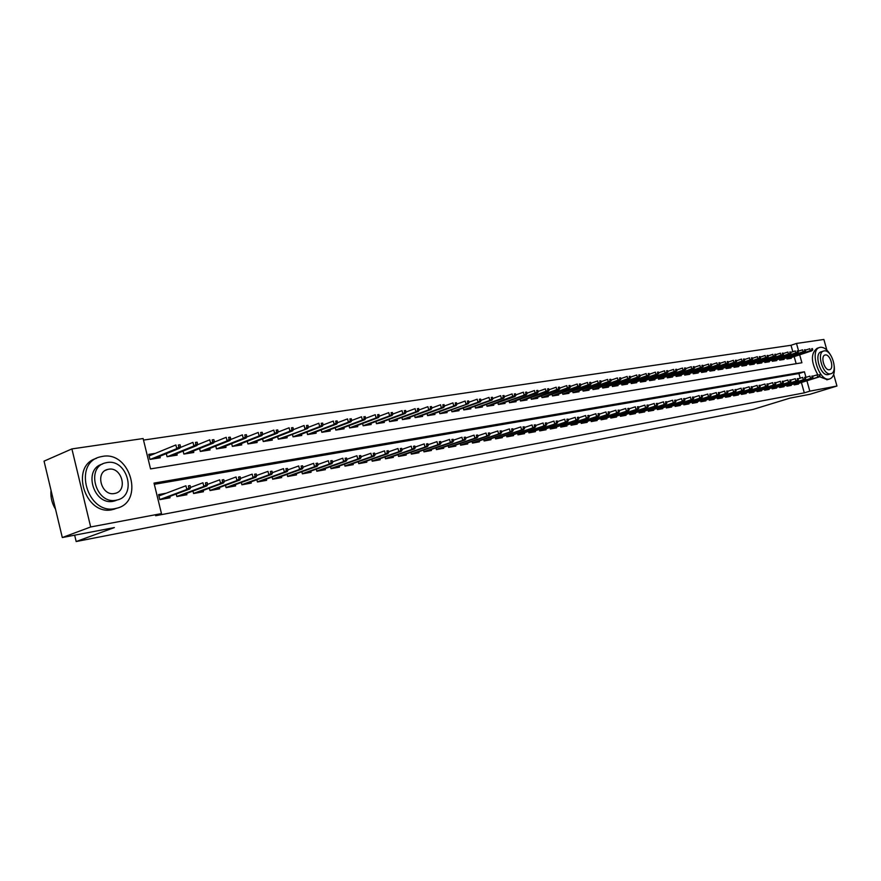 <?xml version="1.0" encoding="UTF-8"?>
<svg xmlns="http://www.w3.org/2000/svg" width="881" height="881" viewBox="0 0 881 881"><rect width="100%" height="100%" fill="white"/><g stroke="black" fill="none" stroke-linecap="round" stroke-linejoin="round"><path stroke-width="1.32" d="M833.69 374.425L836.95 386.032L809.892 394.303L789.949 398.124L752.991 409.456L76.173 541.54L114.365 527.576L62.309 537.542L44.05 461.137L71.901 448.914L143.129 438.54L150.552 468.901L801.897 362.763L799.673 354.812M792.823 351.728L791.017 345.275L143.504 440.082M791.017 345.275L796.501 343.447L823.878 339.46L826.852 350.076M793.902 383.885L794.177 384.876L798.483 384.094L798.307 383.455M786.656 385.184L786.942 386.186L791.292 385.393L791.116 384.755M779.322 386.495L779.608 387.508L784.013 386.715L783.837 386.065M771.888 387.827L772.174 388.851L776.646 388.047L776.458 387.387M764.367 389.171L764.653 390.217L769.179 389.391L768.992 388.741M756.746 390.536L757.032 391.593L761.613 390.768L761.437 390.096M749.026 391.924L749.324 392.992L753.96 392.144L753.773 391.472M741.207 393.322L741.505 394.402L746.207 393.554L746.02 392.871M733.289 394.743L733.587 395.833L738.355 394.974L738.157 394.292M725.261 396.175L725.57 397.287L730.393 396.417L730.206 395.723M717.134 397.639L717.442 398.752L722.332 397.871L722.134 397.177M708.897 399.115L709.205 400.249L714.161 399.346L713.962 398.641M700.538 400.602L700.858 401.758L705.879 400.844L705.681 400.139M692.081 402.121L692.4 403.289L697.488 402.364L697.289 401.648M683.502 403.652L683.832 404.831L688.986 403.905L688.788 403.179M674.813 405.216L675.132 406.405L680.363 405.458L680.165 404.731M692.862 398.597L693.732 398.443L693.336 396.99L692.455 397.144L692.862 398.597L691.133 399.732L692.719 399.456L666.311 407.947L671.63 407.044L671.421 406.295M657.061 408.388L657.391 409.621L662.765 408.641L662.567 407.892M647.998 410.006L648.339 411.251L653.79 410.271L653.581 409.511M638.813 411.647L639.154 412.914L644.683 411.923L644.474 411.152M629.497 413.321L629.838 414.599L635.443 413.585L635.234 412.815M620.048 415.006L620.4 416.306L626.083 415.281L625.873 414.499M637.844 408.344L638.802 408.178L638.384 406.659L637.437 406.824L637.844 408.344L636.082 409.533L637.8 409.225L610.808 418.023L616.579 416.999L616.37 416.206M628.208 410.05L629.177 409.885L628.759 408.355L627.79 408.52L628.208 410.05L626.435 411.24L628.175 410.931L601.095 419.785L606.943 418.739L606.734 417.946M590.865 420.226L591.228 421.592L597.164 420.512L596.955 419.697M608.496 413.552L609.498 413.376L609.079 411.823L608.077 411.989L608.496 413.552L606.712 414.753L608.507 414.433L581.229 423.387L587.253 422.307L587.032 421.481M570.701 423.827L571.075 425.237L577.187 424.124L576.967 423.298M560.393 425.677L560.768 427.098L566.968 425.975L566.747 425.138M549.92 427.538L550.306 428.992L556.605 427.847L556.374 426.999M539.304 429.443L539.69 430.908L546.077 429.752L545.857 428.893M528.512 431.36L528.908 432.857L535.395 431.69L535.163 430.809M517.565 433.32L517.962 434.84L524.558 433.65L524.316 432.769M506.443 435.302L506.85 436.855L513.546 435.643L513.304 434.74M495.155 437.317L495.562 438.892L502.357 437.659L502.126 436.756M483.68 439.366L484.098 440.963L491.003 439.718L490.761 438.804M472.029 441.447L472.458 443.077L479.462 441.81L479.22 440.874M460.19 443.561L460.62 445.213L467.745 443.925L467.503 442.978M448.165 445.698L448.605 447.394L455.84 446.083L455.587 445.125M435.941 447.878L436.392 449.596L443.738 448.264L443.484 447.295M423.519 450.092L423.97 451.843L431.448 450.488L431.194 449.508M410.887 452.338L411.35 454.122L418.949 452.757L418.684 451.755M398.058 454.629L398.52 456.446L406.24 455.048L405.987 454.034M384.997 456.953L385.471 458.814L393.333 457.393L393.069 456.358M371.727 459.32L372.211 461.204L380.196 459.761L379.931 458.715M358.226 461.721L358.721 463.648L366.837 462.184L366.573 461.115M344.493 464.166L345 466.137L353.259 464.639L352.984 463.56M330.518 466.644L331.036 468.659L339.438 467.139L339.163 466.038M316.312 469.177L316.83 471.225L325.386 469.683L325.1 468.571M301.842 471.742L302.37 473.846L311.081 472.271L310.795 471.137M287.118 474.363L287.658 476.5L296.523 474.903L296.225 473.747M272.13 477.017L272.681 479.209L281.7 477.579L281.402 476.412M256.878 479.727L257.428 481.973L266.613 480.31L266.315 479.121M241.339 482.491L241.901 484.781L251.261 483.085L250.953 481.874M225.503 485.288L226.087 487.645L235.612 485.916L235.304 484.682M209.392 488.151L209.986 490.552L219.688 488.801L219.369 487.545M192.961 491.058L193.567 493.525L203.456 491.741L203.137 490.453M176.233 494.021L176.85 496.554L186.915 494.726L186.596 493.415M155.397 453.352L148.746 454.376L149.968 459.397L160.265 457.768L159.901 456.259M796.16 363.699L794.177 356.607M166.322 453.649L167.071 456.699L177.18 455.103L176.817 453.627M183.116 451.083L183.854 454.056L193.765 452.493L193.413 451.039M199.602 448.561L200.317 451.457L210.052 449.927L209.7 448.506M215.79 446.083L216.484 448.914L226.043 447.405L225.701 446.006M231.67 443.661L232.353 446.403L241.735 444.927L241.394 443.561M247.264 441.26L247.935 443.947L257.153 442.493L256.823 441.161M262.582 438.914L263.243 441.535L272.295 440.115L271.965 438.793M308.427 427.219L307.954 425.325L306.467 425.556L306.94 427.439L308.427 427.219L307.634 428.485L278.275 439.167L287.173 437.769L286.843 436.48M278.275 439.167L277.636 436.602M292.415 434.333L293.043 436.844L301.776 435.467L301.456 434.19M306.929 432.097L307.557 434.553L316.136 433.199L315.827 431.954M321.202 429.906L321.818 432.307L330.254 430.974L329.935 429.752M335.232 427.748L335.826 430.093L344.119 428.783L343.81 427.582M349.019 425.633L349.603 427.924L357.763 426.635L357.455 425.457M362.576 423.541L363.148 425.787L371.165 424.521L370.868 423.365M375.901 421.492L376.462 423.695L384.347 422.451L384.05 421.305M389.006 419.466L389.567 421.625L397.32 420.402L397.023 419.279M401.901 417.484L402.441 419.598L410.072 418.387L409.786 417.286M414.577 415.524L415.116 417.594L422.616 416.416L422.34 415.325M427.054 413.596L427.582 415.634L434.961 414.466L434.685 413.387M439.333 411.702L439.85 413.696L447.108 412.55L446.832 411.493M451.402 409.841L451.92 411.79L459.067 410.667L458.792 409.621M463.296 408.002L463.791 409.918L470.839 408.817L470.564 407.782M474.991 406.196L475.487 408.079L482.414 406.989L482.149 405.976M486.51 404.412L487.006 406.262L493.823 405.194L493.558 404.192M497.853 402.661L498.338 404.478L505.055 403.421L504.791 402.43M509.02 400.932L509.493 402.716L516.112 401.681L515.859 400.701M520.021 399.225L520.484 400.987L527.003 399.963L526.75 398.994M530.858 397.551L531.309 399.28L537.729 398.267L537.476 397.32M541.529 395.899L541.98 397.595L548.301 396.604L548.048 395.668M552.035 394.27L552.486 395.943L558.708 394.963L558.466 394.038M562.397 392.662L562.827 394.314L568.972 393.344L568.73 392.43M572.595 391.087L573.024 392.706L579.081 391.748L578.839 390.845M582.649 389.523L583.079 391.12L589.037 390.184L588.805 389.292M592.561 387.992L592.979 389.556L598.86 388.631L598.628 387.75M602.329 386.473L602.747 388.014L608.54 387.1L608.308 386.241M611.965 384.975L612.372 386.506L618.077 385.603L617.845 384.744M621.457 383.51L621.865 385.008L627.492 384.116L627.261 383.268M630.818 382.057L631.214 383.532L636.765 382.651L636.545 381.814M640.047 380.625L640.443 382.079L645.916 381.209L645.685 380.383M649.154 379.204L649.539 380.647L654.935 379.788L654.715 378.973M658.129 377.817L658.514 379.226L663.833 378.39L663.613 377.586M666.983 376.44L667.358 377.828L672.61 377.002L672.39 376.209M675.716 375.086L676.09 376.462L681.277 375.636L681.057 374.854M684.339 373.742L684.702 375.097L689.812 374.293L689.603 373.511M692.84 372.421L693.204 373.764L698.248 372.96L698.027 372.189M701.221 371.121L701.584 372.443L706.562 371.65L706.353 370.89M709.502 369.833L709.855 371.132L714.766 370.361L714.568 369.602M717.674 368.566L718.026 369.844L722.872 369.084L722.662 368.335M725.735 367.311L726.087 368.577L730.867 367.817L730.668 367.08M733.697 366.078L734.038 367.322L738.763 366.573L738.564 365.846M741.549 364.855L741.89 366.089L746.559 365.351L746.35 364.624M749.313 363.644L749.643 364.866L754.246 364.139L754.048 363.413M756.966 362.454L757.297 363.655L761.845 362.939L761.647 362.223M790.918 353.259L790.543 351.937L789.805 352.048L790.18 353.38L790.918 353.259L789.894 354.228L764.851 362.465L769.344 361.761L769.146 361.056M764.851 362.465L764.532 361.276M798.285 352.136L797.922 350.814L797.184 350.924L797.558 352.246L798.285 352.136L797.261 353.094L772.318 361.276L776.756 360.593L776.557 359.889M772.318 361.287L771.998 360.12M805.564 351.023L805.201 349.702L804.474 349.812L804.838 351.134L805.564 351.023L804.54 351.982L779.685 360.12L784.068 359.437L783.87 358.743M779.685 360.131L779.366 358.963M812.756 349.922L812.392 348.612L811.676 348.722L812.04 350.021L812.756 349.922L811.72 350.869L786.964 358.963L791.292 358.292L791.105 357.609M786.964 358.974L786.645 357.84M805.972 377.354L804.419 371.793L154.021 483.107L161.476 513.601L155.618 515.737L804.298 392.86L801.402 382.486M800.201 378.158L798.902 373.533L154.318 484.308M166.046 493.261L158.569 494.593L159.802 499.637L170.066 497.776L169.747 496.444M581.229 423.398L580.854 422.01M601.095 419.808L600.732 418.464M610.819 418.046L610.456 416.724M666.322 408.002L666.003 406.791M74.654 535.185L76.173 541.54M62.309 537.542L90.677 526.97L71.901 448.914M836.95 386.032L809.826 391.153L806.919 380.768M804.298 392.86L809.826 391.153M161.476 513.601L90.677 526.97M798.638 351.112L796.501 343.447M798.902 373.533L804.419 371.793M161.289 495.056L158.8 495.507M188.886 487.931L190.604 487.622L190.098 485.585L188.38 485.883L188.886 487.931L186.827 489.462L189.922 488.911L162.511 499.142M159.791 499.571L186.827 489.462L185.924 485.772L158.91 495.959M188.38 485.883L190.098 485.585M189.922 488.911L190.604 487.622M149.021 455.532L150.673 455.279M180.55 446.81L180.054 444.773L178.325 445.037L178.832 447.074L180.55 446.81L179.889 448.154L176.784 448.627L175.881 444.96L149.12 455.918M178.832 447.074L176.784 448.627L150.486 459.309M179.889 448.154L153.569 458.825M178.325 445.037L180.054 444.773M51.043 490.409L50.911 492.094C50.691 498.172 52.232 503.877 55.547 509.229M102.57 456.38L100.357 456.843C72.319 462.844 87.285 515.132 115.202 508.568L116.677 508.238C144.583 502.214 130.553 450.863 102.57 456.38M96.392 458.384C69.489 465.719 85.083 516.145 112.283 509.67L117.217 508.095M117.393 499.923L113.429 501.245C93.595 505.826 82.66 468.945 102.394 464.111M106.997 462.558L105.478 462.877C85.303 467.194 95.996 504.824 116.127 500.21L117.261 499.956C137.37 495.629 127.15 458.483 106.997 462.558M114.497 493.503L115.268 493.338C128.241 490.541 121.6 466.556 108.616 469.232L107.68 469.43C94.685 472.216 101.524 496.41 114.497 493.503M830.552 354.977C827.336 349.592 823.933 347.026 820.365 347.29L819.914 347.378C809.099 349.239 818.713 381.836 829.274 379.05L829.572 378.984C833.272 377.63 834.836 373.467 834.285 366.496M819.352 347.566L817.172 348.27C810.641 353.248 810.839 362.069 817.799 374.722M819.396 376.65L827.292 379.7M828.603 374.447L828.03 374.601C820.42 376.561 813.515 353.138 821.301 351.794L823.438 351.101M824.131 350.902L823.823 350.968C816.059 352.312 822.964 375.769 830.563 373.808L830.794 373.753C838.536 372.377 831.763 349.151 824.131 350.902M829.417 369.734L829.572 369.701C834.571 368.809 830.188 353.821 825.277 354.977L825.09 355.01C820.079 355.88 824.517 370.978 829.417 369.734M205.912 484.913L207.597 484.616L207.101 482.59L205.416 482.887L205.912 484.913L203.863 486.422L206.903 485.883L179.416 496.091M176.828 496.466L203.863 486.422L202.96 482.777L190.549 487.424M205.416 482.887L207.101 482.59M206.903 485.883L207.597 484.616M222.618 481.951L224.27 481.654L223.774 479.649L222.122 479.947L222.618 481.951L220.58 483.449L223.554 482.92L196.011 493.085M193.545 493.437L220.58 483.449L219.688 479.837L207.542 484.363M222.122 479.947L223.774 479.649M223.554 482.92L224.27 481.654M239.004 479.044L240.634 478.757L240.139 476.775L238.52 477.062L239.004 479.044L236.978 480.53L239.896 480.013L212.288 490.133M209.953 490.453L236.978 480.53L236.086 476.962L224.192 481.356M238.52 477.062L240.139 476.775M239.896 480.013L240.634 478.757M255.094 476.192L256.679 475.916L256.195 473.945L254.598 474.22L255.094 476.192L253.067 477.667L255.931 477.161L228.278 487.248M226.065 487.523L253.067 477.667L252.186 474.132L240.546 478.405M254.598 474.22L256.195 473.945M255.931 477.161L256.679 475.916M197.608 444.2L197.113 442.185L195.428 442.438L195.923 444.453L197.608 444.2L196.926 445.533L193.886 445.995L192.983 442.372L180.176 447.57M195.923 444.453L193.886 445.995L167.511 456.633M196.926 445.533L170.54 456.149M195.428 442.438L197.113 442.185M214.347 441.634L213.852 439.641L212.189 439.883L212.684 441.888L214.347 441.634L213.643 442.956L210.658 443.418L209.766 439.817L197.278 444.85M212.684 441.888L210.658 443.418L184.217 453.99M213.643 442.956L187.19 453.528M212.189 439.883L213.852 439.641M230.767 439.112L230.271 437.141L228.642 437.383L229.137 439.366L230.767 439.112L230.051 440.434L227.122 440.885L226.23 437.317L214.05 442.196M229.137 439.366L227.122 440.885L200.615 451.413M230.051 440.434L203.533 450.951M228.642 437.383L230.271 437.141M246.878 436.646L246.394 434.685L244.786 434.928L245.281 436.888L246.878 436.646L246.14 437.956L243.266 438.397L242.385 434.862L230.514 439.586M245.281 436.888L243.266 438.397L216.715 448.87M246.14 437.956L219.578 448.418M244.786 434.928L246.394 434.685M270.874 473.394L272.438 473.119L271.954 471.17L270.39 471.445L270.874 473.394L268.859 474.859L271.667 474.363L243.971 484.407M241.879 484.66L268.859 474.859L267.978 471.357L256.591 475.52M270.39 471.445L271.954 471.17M271.667 474.363L272.438 473.119M262.692 434.223L262.208 432.285L260.633 432.516L261.128 434.465L262.692 434.223L261.943 435.522L259.124 435.952L258.243 432.461L246.658 437.031M261.128 434.465L259.124 435.952L232.518 446.381M261.943 435.522L235.337 445.94M260.633 432.516L262.208 432.285M286.369 470.652L287.9 470.377L287.415 468.45L285.885 468.714L286.369 470.652L284.365 472.106L287.129 471.61L259.388 481.621M257.395 481.841L284.365 472.106L283.495 468.626L272.328 472.69M285.885 468.714L287.415 468.45M287.129 471.61L287.9 470.377M278.22 431.844L277.735 429.917L276.194 430.159L276.678 432.075L278.22 431.844L277.449 433.133L274.685 433.562L273.815 430.093L262.516 434.52M276.678 432.075L274.685 433.562L248.035 443.936M277.449 433.133L250.799 443.495M276.194 430.159L277.735 429.917M301.577 467.954L303.086 467.69L302.601 465.774L301.104 466.038L301.577 467.954L299.584 469.397L302.293 468.912L274.52 478.879M272.647 479.077L299.584 469.397L298.714 465.95L287.79 469.903M301.104 466.038L302.601 465.774M302.293 468.912L303.086 467.69M293.461 429.51L292.977 427.604L291.468 427.836L291.952 429.741L293.461 429.51L292.679 430.787L289.959 431.205L289.089 427.781L278.088 432.064M291.952 429.741L289.959 431.205L263.287 441.535M292.679 430.787L265.996 441.106M291.468 427.836L292.977 427.604M316.521 465.3L317.997 465.047L317.523 463.153L316.037 463.406L316.521 465.3L314.528 466.732L317.193 466.258L289.397 476.192M287.624 476.357L314.528 466.732L313.669 463.329L302.965 467.183M316.037 463.406L317.523 463.153M317.193 466.258L317.997 465.047M306.94 427.439L304.958 428.893L304.099 425.501L293.373 429.653M307.634 428.485L280.929 438.749M306.467 425.556L307.954 425.325M331.19 462.701L332.644 462.448L332.159 460.565L330.716 460.829L331.19 462.701L329.208 464.122L331.818 463.659L304 473.549M302.337 473.681L329.208 464.122L328.349 460.741L317.865 464.496M330.716 460.829L332.159 460.565M331.818 463.659L332.644 462.448M345.594 460.146L347.026 459.893L346.552 458.032L345.121 458.285L345.594 460.146L343.623 461.556L346.189 461.104L318.36 470.95M316.786 471.06L343.623 461.556L342.775 458.208L332.5 461.875M345.121 458.285L346.552 458.032M346.189 461.104L347.026 459.893M359.756 457.635L361.155 457.393L360.681 455.543L359.283 455.796L359.756 457.635L357.785 459.045L360.318 458.594L332.467 468.395M330.992 468.483L357.785 459.045L356.937 455.719L346.872 459.287M359.283 455.796L360.681 455.543M360.318 458.594L361.155 457.393M373.665 455.18L375.042 454.926L374.568 453.098L373.192 453.341L373.665 455.18L371.705 456.567L374.183 456.127L346.332 465.895M344.945 465.95L371.705 456.567L370.868 453.275L360.99 456.754M373.192 453.341L374.568 453.098M374.183 456.127L375.042 454.926M387.332 452.757L388.686 452.515L388.224 450.698L386.869 450.94L387.332 452.757L385.382 454.133L387.816 453.693L359.966 463.428M358.666 463.461L385.382 454.133L384.545 450.863L374.877 454.266M386.869 450.94L388.224 450.698M387.816 453.693L388.686 452.515M400.767 450.367L402.099 450.136L401.637 448.341L400.304 448.572L400.767 450.367L398.829 451.744L401.218 451.314L373.368 460.994M372.156 461.016L398.829 451.744L397.992 448.506L388.51 451.832M400.304 448.572L401.637 448.341M401.218 451.314L402.099 450.136M413.971 448.033L415.281 447.801L414.819 446.017L413.519 446.249L413.971 448.033L412.044 449.387L414.4 448.969L386.55 458.616M385.426 458.616L412.044 449.387L411.218 446.182L401.912 449.42M413.519 446.249L414.819 446.017M414.4 448.969L415.281 447.801M426.955 445.731L428.243 445.5L427.792 443.738L426.503 443.958L426.955 445.731L425.038 447.074L427.351 446.667L399.511 456.27M398.465 456.248L425.038 447.074L424.213 443.892L415.094 447.063M426.503 443.958L427.792 443.738M427.351 446.667L428.243 445.5M439.729 443.462L440.996 443.242L440.533 441.491L439.267 441.711L439.729 443.462L437.813 444.806L440.093 444.398L412.264 453.957M411.295 453.924L437.813 444.806L436.998 441.645L428.045 444.751M439.267 441.711L440.533 441.491M440.093 444.398L440.996 443.242M452.283 441.238L453.528 441.018L453.076 439.278L451.832 439.498L452.283 441.238L450.378 442.57L452.614 442.174L424.807 451.689M423.915 451.634L450.378 442.57L449.563 439.443L440.786 442.471M451.832 439.498L453.076 439.278M452.614 442.174L453.528 441.018M464.628 439.046L465.851 438.837L465.41 437.108L464.177 437.328L464.628 439.046L462.734 440.368L464.937 439.971L437.141 449.464M436.337 449.387L462.734 440.368L461.93 437.273L453.319 440.225M464.177 437.328L465.41 437.108M464.937 439.971L465.851 438.837M476.775 436.899L477.987 436.679L477.535 434.972L476.335 435.192L476.775 436.899L474.892 438.209L477.062 437.824L449.288 447.262M448.55 447.174L474.892 438.209L474.088 435.137L465.642 438.022M476.335 435.192L477.535 434.972M477.062 437.824L477.987 436.679M337.566 422.748L337.093 420.898L335.661 421.107L336.135 422.968L337.566 422.748L336.751 424.003L334.174 424.4L333.326 421.063L323.129 424.961L322.655 423.089L321.191 423.309L321.664 425.182L323.129 424.961L322.325 426.228L319.693 426.624L318.845 423.254L308.383 427.285M321.664 425.182L319.693 426.624L293.043 436.822M322.325 426.228L295.587 436.436M321.191 423.309L322.655 423.089M336.135 422.968L334.174 424.4L307.546 434.52M336.751 424.003L310.002 434.168M335.661 421.107L337.093 420.898M351.75 420.578L351.288 418.739L349.878 418.949L350.352 420.788L351.75 420.578L350.924 421.823L348.391 422.208L347.543 418.904L337.555 422.704M350.352 420.788L348.391 422.208L321.807 432.263M350.924 421.823L324.164 431.932M349.878 418.949L351.288 418.739M365.692 418.431L365.23 416.614L363.842 416.823L364.316 418.651L365.692 418.431L364.855 419.675L362.366 420.061L361.529 416.779L351.728 420.49M364.316 418.651L362.366 420.061L335.815 430.049M364.855 419.675L338.084 429.741M363.842 416.823L365.23 416.614M379.392 416.339L378.929 414.533L377.575 414.742L378.037 416.548L379.392 416.339L378.544 417.561L376.099 417.946L375.262 414.698L365.659 418.31M378.037 416.548L376.099 417.946L349.592 427.869M378.544 417.561L351.761 427.582M377.575 414.742L378.929 414.533M392.86 414.268L392.397 412.484L391.065 412.682L391.527 414.477L392.86 414.268L392.001 415.491L389.6 415.865L388.763 412.638L379.359 416.173M391.527 414.477L389.6 415.865L363.126 425.721M392.001 415.491L365.219 425.457M391.065 412.682L392.397 412.484M406.097 412.242L405.645 410.469L404.324 410.667L404.786 412.44L406.097 412.242L405.227 413.453L402.87 413.817L402.044 410.623L392.816 414.07M404.786 412.44L402.87 413.817L376.451 423.618M405.227 413.453L378.456 423.376M404.324 410.667L405.645 410.469M419.114 410.249L418.662 408.487L417.374 408.685L417.825 410.447L419.114 410.249L418.233 411.46L415.909 411.812L415.094 408.641L406.042 412.011M417.825 410.447L415.909 411.812L389.545 421.547M418.233 411.46L391.461 421.327M417.374 408.685L418.662 408.487M431.921 408.288L431.459 406.537L430.192 406.736L430.644 408.487L431.921 408.288L431.029 409.489L428.739 409.841L427.924 406.692L419.048 409.973M430.644 408.487L428.739 409.841L402.419 419.51M431.029 409.489L404.269 419.312M430.192 406.736L431.459 406.537M444.509 406.361L444.057 404.632L442.802 404.82L443.253 406.548L444.509 406.361L443.606 407.551L441.359 407.892L440.544 404.775L431.833 407.98M443.253 406.548L441.359 407.892L415.094 417.495M443.606 407.551L416.856 417.319M442.802 404.82L444.057 404.632M456.887 404.456L456.435 402.749L455.213 402.936L455.653 404.643L456.887 404.456L455.984 405.645L453.77 405.987L452.966 402.892L444.42 406.02M455.653 404.643L453.77 405.987L427.549 415.524M455.984 405.645L429.245 415.369M455.213 402.936L456.435 402.749M441.458 413.442L468.152 403.773L439.817 413.585M467.855 402.782L469.066 402.595L468.626 400.888L467.415 401.075L467.855 402.782L465.972 404.104L465.179 401.042L456.787 404.093M467.415 401.075L468.626 400.888M469.066 402.595L468.152 403.773M488.735 434.774L489.913 434.564L489.473 432.879L488.283 433.089L488.735 434.774L486.852 436.073L488.988 435.699L461.237 445.103M460.565 444.993L486.852 436.073L486.048 433.034L477.766 435.853M488.283 433.089L489.473 432.879M488.988 435.699L489.913 434.564M500.496 432.692L501.663 432.483L501.212 430.809L500.056 431.007L500.496 432.692L498.624 433.981L500.716 433.606L472.998 442.978M472.403 442.846L498.624 433.981L497.831 430.963L489.693 433.727M500.056 431.007L501.212 430.809M500.716 433.606L501.663 432.483M512.07 430.644L513.216 430.435L512.775 428.772L511.63 428.97L512.07 430.644L510.198 431.921L512.268 431.558L484.583 440.874M484.043 440.742L510.198 431.921L509.416 428.926L501.432 431.624M511.63 428.97L512.775 428.772M512.268 431.558L513.216 430.435M523.457 428.618L524.591 428.419L524.151 426.767L523.017 426.966L523.457 428.618L521.607 429.895L523.633 429.532L495.981 438.815M495.507 438.661L521.607 429.895L520.814 426.922L512.984 429.565M523.017 426.966L524.151 426.767M523.633 429.532L524.591 428.419M481.048 400.756L480.608 399.071L479.418 399.247L479.859 400.943L481.048 400.756L480.134 401.923L477.987 402.254L477.194 399.214L468.967 402.199M479.859 400.943L477.987 402.254L451.887 411.68M480.134 401.923L453.44 411.559M479.418 399.247L480.608 399.071M492.842 398.95L492.402 397.276L491.235 397.452L491.675 399.126L492.842 398.95L491.917 400.106L489.803 400.437L489.021 397.419L480.938 400.337M491.675 399.126L489.803 400.437L463.769 409.797M491.917 400.106L465.245 409.698M491.235 397.452L492.402 397.276M504.45 397.166L504.009 395.514L502.853 395.69L503.293 397.342L504.45 397.166L503.514 398.322L501.443 398.641L500.65 395.657L492.732 398.509M503.293 397.342L501.443 398.641L475.454 407.947M503.514 398.322L476.874 407.859M502.853 395.69L504.009 395.514M515.87 395.415L515.44 393.774L514.306 393.95L514.735 395.591L515.87 395.415L514.933 396.571L512.885 396.879L512.103 393.917L504.328 396.703M514.735 395.591L486.973 406.13M514.933 396.571L488.316 406.053M514.306 393.95L515.44 393.774M534.668 426.635L535.78 426.437L535.351 424.796L534.238 424.994L534.668 426.635L532.818 427.902L534.822 427.538L507.203 436.789M506.795 436.613L532.818 427.902L532.047 424.95L524.349 427.538M534.238 424.994L535.351 424.796M534.822 427.538L535.78 426.437M527.113 393.697L526.684 392.067L525.561 392.232L526.001 393.862L527.113 393.697L526.166 394.842L524.162 395.151L523.38 392.199L515.737 394.93M526.001 393.862L524.162 395.151L498.305 404.335M526.166 394.842L499.593 404.28M525.561 392.232L526.684 392.067M545.713 424.675L546.804 424.488L546.374 422.858L545.273 423.056L545.713 424.675L543.874 425.93L545.846 425.578L518.259 434.785M517.907 434.608L543.874 425.93L543.092 423.001L535.549 425.534M545.273 423.056L546.374 422.858M545.846 425.578L546.804 424.488M538.181 392.001L537.751 390.382L536.65 390.547L537.091 392.166L538.181 392.001L537.234 393.135L535.252 393.444L534.481 390.514L526.981 393.19M537.091 392.166L509.46 402.573M537.234 393.135L510.683 402.529M536.65 390.547L537.751 390.382M556.572 422.748L557.651 422.561L557.221 420.942L556.153 421.14L556.572 422.748L554.744 424.003L556.682 423.651L529.14 432.813M528.853 432.626L554.744 424.003L553.973 421.096L546.561 423.574M556.153 421.14L557.221 420.942M556.682 423.651L557.651 422.561M549.083 390.327L548.654 388.719L547.575 388.884L548.004 390.492L549.083 390.327L548.125 391.461L546.176 391.759L545.405 388.862L538.049 391.472M548.004 390.492L520.451 400.844M548.125 391.461L521.618 400.811M547.575 388.884L548.654 388.719M567.276 420.854L568.344 420.666L567.915 419.07L566.857 419.257L567.276 420.854L565.459 422.098L567.364 421.757L539.866 430.875M539.624 430.666L565.459 422.098L564.688 419.213L557.409 421.636M566.857 419.257L567.915 419.07M567.364 421.757L568.344 420.666M559.82 388.686L559.391 387.089L558.323 387.255L558.752 388.851L559.82 388.686L558.851 389.809L556.935 390.096L556.175 387.222L548.94 389.787M558.752 388.851L531.276 399.126M558.851 389.809L532.388 399.115M558.323 387.255L559.391 387.089M577.815 418.982L578.861 418.805L578.443 417.209L577.396 417.396L577.815 418.982L576.009 420.215L577.881 419.885L550.427 428.97M550.24 428.75L576.009 420.215L575.238 417.352L568.091 419.73M577.396 417.396L578.443 417.209M577.881 419.885L578.861 418.805M570.392 387.067L569.963 385.482L568.917 385.636L569.335 387.222L570.392 387.067L569.423 388.18L567.529 388.466L566.769 385.614L559.666 388.125M569.335 387.222L541.936 397.441M569.423 388.18L542.993 397.441M568.917 385.636L569.963 385.482M588.2 417.142L589.235 416.966L588.805 415.392L587.781 415.568L588.2 417.142L586.394 418.365L588.244 418.035L560.834 427.087M560.701 426.856L586.394 418.365L585.634 415.524L578.608 417.858M587.781 415.568L588.805 415.392M588.244 418.035L589.235 416.966M580.799 385.471L580.381 383.896L579.346 384.05L579.764 385.625L580.799 385.471L579.83 386.572L577.969 386.858L577.209 384.028L570.238 386.484M579.764 385.625L552.442 395.778M579.83 386.572L553.444 395.789M579.346 384.05L580.381 383.896M598.43 415.336L599.443 415.149L599.025 413.585L598.001 413.773L598.43 415.336L596.624 416.548L598.452 416.217L571.086 425.226M571.009 424.983L596.624 416.548L595.875 413.729L588.971 416.008M598.001 413.773L599.025 413.585M598.452 416.217L599.443 415.149M591.063 383.896L590.644 382.332L589.62 382.486L590.039 384.05L591.063 383.896L590.083 384.997L588.244 385.283L587.495 382.475L580.645 384.865M590.039 384.05L562.783 394.148M590.083 384.997L563.741 394.17M589.62 382.486L590.644 382.332M581.163 423.144L606.712 414.753L605.963 411.956L599.179 414.191M608.077 411.989L609.079 411.823M608.507 414.433L609.498 413.376M601.161 382.343L600.743 380.801L599.741 380.955L600.159 382.497L601.161 382.343L600.181 383.444L598.375 383.72L597.626 380.933L590.898 383.279M600.159 382.497L572.98 392.541M600.181 383.444L573.883 392.574M599.741 380.955L600.743 380.801M618.429 411.79L619.409 411.614L618.991 410.072L618.01 410.249L618.429 411.79L616.645 412.991L618.418 412.671L591.228 421.57M591.162 421.338L616.645 412.991L615.896 410.205L609.234 412.407M618.01 410.249L618.991 410.072M618.418 412.671L619.409 411.614M611.117 380.823L610.709 379.282L609.718 379.436L610.126 380.977L611.117 380.823L608.353 382.189L607.615 379.414L600.996 381.715M610.126 380.977L583.035 390.944M610.137 381.914L583.883 390.988M609.718 379.436L610.709 379.282M601.029 419.543L626.435 411.24L625.686 408.487L619.145 410.634M627.79 408.52L628.759 408.355M628.175 410.931L629.177 409.885M620.929 379.315L620.521 377.795L619.541 377.938L619.96 379.469L620.929 379.315L618.187 380.669L617.449 377.927L610.951 380.174M619.96 379.469L592.935 389.38M619.938 380.405L593.739 389.435M619.541 377.938L620.521 377.795M610.742 417.792L636.082 409.533L635.333 406.791L628.913 408.894M637.437 406.824L638.384 406.659M637.8 409.225L638.802 408.178M630.598 377.839L630.19 376.319L629.232 376.462L629.64 377.982L630.598 377.839L627.878 379.182L627.14 376.451L620.753 378.665M629.64 377.982L602.703 387.838M629.607 378.907L603.452 387.904M629.232 376.462L630.19 376.319M647.348 406.659L648.284 406.493L647.876 404.985L646.929 405.15L647.348 406.659L645.586 407.837L647.282 407.54L620.389 416.284M620.323 416.052L645.586 407.837L644.848 405.117L638.527 407.187M646.929 405.15L647.876 404.985M647.282 407.54L648.284 406.493M640.135 376.374L639.727 374.877L638.78 375.02L639.188 376.517L640.135 376.374L637.426 377.707L636.699 374.998L630.422 377.167M639.188 376.517L612.328 386.319M639.132 377.442L613.022 386.396M638.78 375.02L639.727 374.877M656.708 405.007L657.633 404.842L657.226 403.344L656.301 403.509L656.708 405.007L654.957 406.174L656.631 405.877L629.838 414.566M629.772 414.345L654.957 406.174L654.22 403.476L648.02 405.502M656.301 403.509L657.226 403.344M656.631 405.877L657.633 404.842M649.528 374.932L649.121 373.445L648.185 373.588L648.592 375.075L649.528 374.932L646.841 376.253L646.114 373.566L639.947 375.691M648.592 375.075L621.81 384.821M648.526 376L622.471 384.909M648.185 373.588L649.121 373.445M665.937 403.366L666.851 403.201L666.443 401.714L665.529 401.879L665.937 403.366L664.197 404.522L665.838 404.236L639.143 412.881M639.088 412.66L664.197 404.522L663.47 401.846L657.358 403.839M665.529 401.879L666.443 401.714M665.838 404.236L666.851 403.201M658.779 373.511L658.382 372.035L657.457 372.178L657.865 373.654L658.779 373.511L656.125 374.832L655.398 372.156L649.33 374.238M657.865 373.654L631.17 383.345M657.788 374.568L631.776 383.444M657.457 372.178L658.382 372.035M675.033 401.758L675.936 401.593L675.54 400.117L674.637 400.282L675.033 401.758L673.304 402.903L674.923 402.617L648.328 411.207M648.273 410.998L673.304 402.903L672.577 400.249L666.576 402.199M674.637 400.282L675.54 400.117M674.923 402.617L675.936 401.593M667.919 372.112L667.512 370.648L666.609 370.78L667.005 372.256L667.919 372.112L665.276 373.423L664.56 370.769L658.592 372.806M667.005 372.256L640.388 381.891M666.906 373.17L640.961 381.991M666.609 370.78L667.512 370.648M684.008 400.161L684.9 400.007L684.504 398.542L683.612 398.697L684.008 400.161L682.279 401.307L683.887 401.02L657.38 409.566M657.325 409.357L682.279 401.307L681.564 398.675L675.661 400.58M683.612 398.697L684.504 398.542M683.887 401.02L684.9 400.007M676.916 370.736L676.52 369.271L675.628 369.414L676.024 370.879L676.916 370.736L674.306 372.035L673.58 369.403L667.721 371.397M676.024 370.879L649.484 380.449M675.914 371.782L650.013 380.57M675.628 369.414L676.52 369.271M666.256 407.738L691.133 399.732L690.418 397.111L684.625 398.983M692.455 397.144L693.336 396.99M692.719 399.456L693.732 398.443M685.792 369.37L685.396 367.928L684.515 368.06L684.911 369.513L685.792 369.37L683.193 370.659L682.489 368.049L676.718 370.009M684.911 369.513L658.459 379.039M684.79 370.416L658.944 379.16M684.515 368.06L685.396 367.928M701.584 397.045L702.454 396.89L702.058 395.448L701.188 395.602L701.584 397.045L699.866 398.179L701.43 397.904L675.121 406.35M675.066 406.141L699.866 398.179L699.162 395.58L693.457 397.419M701.188 395.602L702.058 395.448M701.43 397.904L702.454 396.89M694.547 368.038L694.151 366.595L693.281 366.727L693.677 368.17L694.547 368.038L691.97 369.304L691.266 366.716L685.594 368.643M693.677 368.17L667.302 377.641M693.545 369.073L667.754 377.773M693.281 366.727L694.151 366.595M710.185 395.525L711.044 395.371L710.648 393.939L709.8 394.082L710.185 395.525L708.489 396.648L710.02 396.373L683.81 404.775M683.755 404.566L708.489 396.648L707.773 394.06L702.168 395.866M709.8 394.082L710.648 393.939M710.02 396.373L711.044 395.371M703.181 366.705L702.796 365.285L701.937 365.406L702.322 366.837L703.181 366.705L700.626 367.972L699.921 365.406L694.349 367.289M702.322 366.837L676.035 376.264M702.168 367.74L676.443 376.396M701.937 365.406L702.796 365.285M718.676 394.016L719.524 393.873L719.127 392.441L718.29 392.596L718.676 394.016L716.98 395.14L718.5 394.864L692.378 403.212M692.323 403.024L716.98 395.14L716.275 392.574L710.758 394.336M718.29 392.596L719.127 392.441M718.5 394.864L719.524 393.873M711.705 365.406L711.308 363.985L710.471 364.117L710.857 365.538L711.705 365.406L709.161 366.661L708.467 364.106L702.983 365.956M710.857 365.538L684.647 374.899M710.692 366.43L685.022 375.053M710.471 364.117L711.308 363.985M727.056 392.53L727.882 392.386L727.497 390.977L726.66 391.12L727.056 392.53L725.36 393.642L726.858 393.378L700.836 401.681M700.78 401.494L725.36 393.642L724.656 391.098L719.237 392.838M726.66 391.12L727.497 390.977M726.858 393.378L727.882 392.386M720.107 364.117L719.722 362.708L718.885 362.829L719.27 364.249L720.107 364.117L717.586 365.362L716.892 362.829L711.496 364.646M719.27 364.249L693.149 373.555M719.094 365.13L693.479 373.72M718.885 362.829L719.722 362.708M735.316 391.065L736.131 390.922L735.745 389.523L734.93 389.666L735.316 391.065L733.631 392.177L735.106 391.913L709.183 400.172M709.128 399.974L733.631 392.177L732.937 389.644L727.596 391.351M734.93 389.666L735.745 389.523M735.106 391.913L736.131 390.922M728.4 362.851L728.014 361.441L727.188 361.573L727.574 362.972L728.4 362.851L725.9 364.084L725.206 361.562L719.898 363.346M727.574 362.972L701.529 372.234M727.376 363.853L701.827 372.399M727.188 361.573L728.014 361.441M743.465 389.622L744.269 389.479L743.883 388.08L743.079 388.224L743.465 389.622L741.791 390.724L743.245 390.459L717.42 398.675M717.365 398.487L741.791 390.724L741.097 388.202L735.844 389.887M743.079 388.224L743.883 388.08M743.245 390.459L744.269 389.479M736.571 361.595L736.197 360.197L735.382 360.329L735.767 361.717L736.571 361.595L734.093 362.829L733.399 360.318L728.18 362.069M735.767 361.717L709.8 370.934M735.558 362.598L710.064 371.099M735.382 360.329L736.197 360.197M751.504 388.202L752.308 388.058L751.922 386.671L751.119 386.814L751.504 388.202L749.841 389.292L751.273 389.028L725.548 397.199M725.492 397.012L749.841 389.292L749.147 386.792L743.982 388.433M751.119 386.814L751.922 386.671M751.273 389.028L752.308 388.058M744.643 360.351L744.269 358.974L743.465 359.096L743.85 360.483L744.643 360.351L742.187 361.584L741.494 359.085L736.362 360.803M743.85 360.483L717.971 369.646M743.63 361.353L718.202 369.822M743.465 359.096L744.269 358.974M759.444 386.792L760.226 386.649L759.851 385.272L759.059 385.415L759.444 386.792L757.781 387.871L759.202 387.618L733.565 395.745M733.51 395.569L757.781 387.871L757.098 385.393L752.011 387.012M759.059 385.415L759.851 385.272M759.202 387.618L760.226 386.649M752.616 359.14L752.231 357.763L751.438 357.884L751.823 359.261L752.616 359.14L750.172 360.351L749.478 357.873L744.423 359.558M751.823 359.261L726.032 368.368M751.592 360.131L726.23 368.555M751.438 357.884L752.231 357.763M767.274 385.404L768.056 385.261L767.67 383.896L766.899 384.039L767.274 385.404L765.622 386.484L767.021 386.23L741.483 394.314M741.428 394.137L765.622 386.484L764.939 384.017L759.94 385.603M766.899 384.039L767.67 383.896M767.021 386.23L768.056 385.261M760.479 357.928L760.094 356.563L759.312 356.684L759.697 358.049L760.479 357.928L758.045 359.14L757.363 356.684L752.396 358.336M759.697 358.049L733.983 367.113M759.455 358.919L734.148 367.3M759.312 356.684L760.094 356.563M775.005 384.039L775.776 383.896L775.401 382.541L774.63 382.673L775.005 384.039L773.364 385.107L774.74 384.854L749.291 392.893M749.246 392.717L773.364 385.107L772.681 382.651L767.758 384.215M774.63 382.673L775.401 382.541M774.74 384.854L775.776 383.896M768.232 356.739L767.858 355.384L767.087 355.506L767.461 356.86L768.232 356.739L765.82 357.939L765.149 355.495L760.248 357.124M767.461 356.86L741.835 365.879M767.208 357.73L741.967 366.078M767.087 355.506L767.858 355.384M782.636 382.684L783.396 382.552L783.022 381.198L782.262 381.33L782.636 382.684L780.995 383.742L782.361 383.499L757.01 391.494M756.966 391.318L780.995 383.742L780.324 381.308L775.478 382.85M782.262 381.33L783.022 381.198M782.361 383.499L783.396 382.552M775.897 355.572L775.522 354.217L774.751 354.338L775.126 355.682L775.897 355.572L773.496 356.761L772.824 354.327L768.012 355.924M775.126 355.682L749.588 364.646M774.873 356.552L749.687 364.855M774.751 354.338L775.522 354.217M790.169 381.341L790.918 381.209L790.543 379.876L789.794 380.008L790.169 381.341L788.539 382.398L789.883 382.167L764.631 390.107M764.576 389.942L788.539 382.398L787.867 379.986L783.099 381.495M789.794 380.008L790.543 379.876M789.883 382.167L790.918 381.209M783.451 354.404L783.077 353.072L782.328 353.182L782.702 354.525L783.451 354.404L781.073 355.594L780.401 353.182L775.665 354.746M782.702 354.525L757.242 363.446M782.427 355.384L757.319 363.655M782.328 353.182L783.077 353.072M797.602 380.03L798.34 379.898L797.977 378.566L797.239 378.698L797.602 380.03L795.984 381.077L797.316 380.845L772.141 388.752M772.097 388.587L795.984 381.077L795.312 378.676L790.62 380.163M797.239 378.698L797.977 378.566M797.316 380.845L798.34 379.898M789.894 354.228L788.561 354.437L787.889 352.048L783.22 353.589M790.18 353.38L764.796 362.256M789.805 352.048L790.543 351.937M804.948 378.731L805.675 378.599L805.311 377.277L804.584 377.398L804.948 378.731L803.329 379.766L804.639 379.535L779.575 387.398M779.531 387.244L803.329 379.766L802.668 377.387L798.054 378.841M804.584 377.398L805.311 377.277M804.639 379.535L805.675 378.599M797.261 353.094L795.939 353.303L795.279 350.924L790.686 352.433M797.558 352.246L772.263 361.078M797.184 350.924L797.922 350.814M812.205 377.442L812.921 377.31L812.546 376L811.83 376.121L812.205 377.442L810.586 378.478L811.886 378.246L786.909 386.076M786.865 385.911L810.586 378.478L809.925 376.11L805.388 377.542M811.83 376.121L812.546 376M811.886 378.246L812.921 377.31M804.54 351.982L803.241 352.18L802.58 349.812L798.054 351.299M804.838 351.134L779.63 359.911M804.474 349.812L805.201 349.702M819.363 376.176L820.068 376.044L819.704 374.733L818.989 374.865L819.363 376.176L817.755 377.2L819.033 376.98L794.144 384.755M794.1 384.601L817.755 377.2L817.094 374.854L812.623 376.253M818.989 374.865L819.704 374.733M819.033 376.98L820.068 376.044M811.72 350.869L810.443 351.067L809.782 348.722L805.333 350.186M812.04 350.021L786.909 358.765M811.676 348.722L812.392 348.612M105.511 470.333L107.68 469.43M114.563 500.992L117.261 499.956M116.677 508.238L113.759 509.35M828.261 374.546L830.794 373.753M829.572 378.984L826.818 379.843"/></g></svg>
